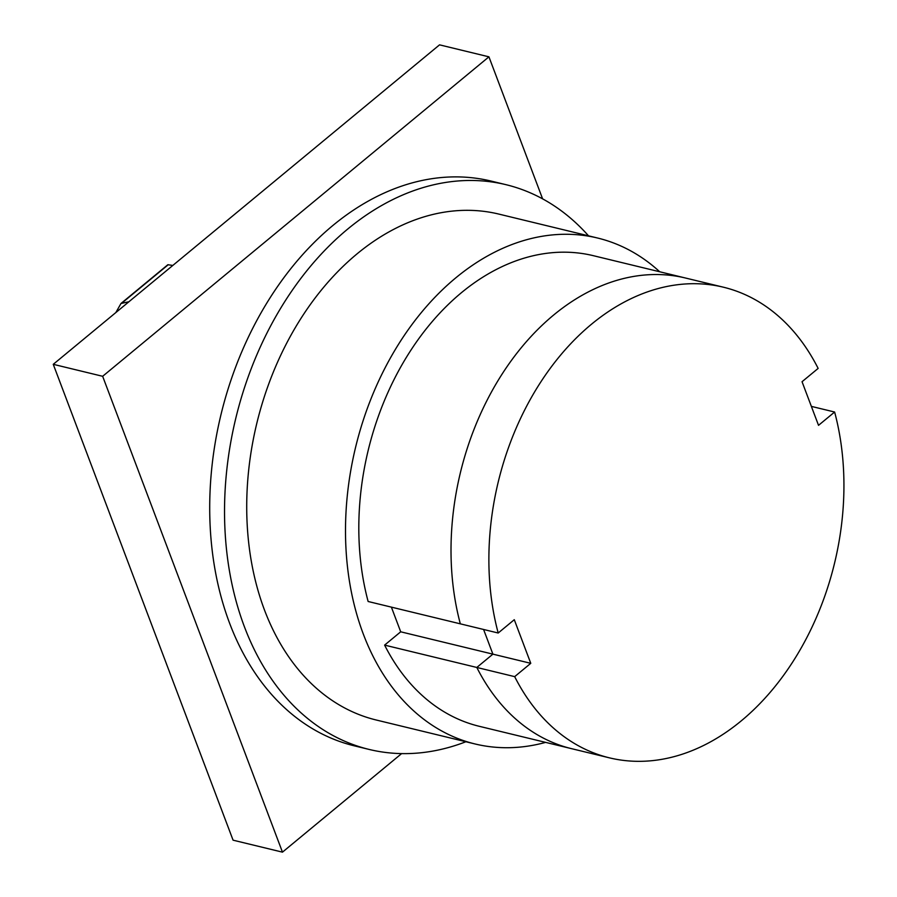 <?xml version="1.0" encoding="UTF-8"?>
<svg xmlns="http://www.w3.org/2000/svg" width="897" height="897" viewBox="0 0 897 897"><rect width="100%" height="100%" fill="white"/><g stroke="black" fill="none" stroke-linecap="round" stroke-linejoin="round"><path stroke-width="1.35" d="M400.701 631.802L384.611 645.111L476.812 667.458A242.123 172.986 103.6 0 0 571.512 748.659A242.123 172.986 -76.4 0 1 476.812 667.458L492.902 654.148L530.766 663.32L514.676 676.641L476.812 667.458L492.902 654.148L483.584 629.47L492.902 654.148L400.701 631.802L391.384 607.123M811.37 406.386L834.625 412.026L818.524 425.335L802.041 381.718L818.142 368.409A242.123 172.986 103.6 0 0 723.442 287.208L685.566 278.036A242.123 172.986 103.6 0 0 503.105 372.524A242.123 172.986 103.6 0 0 460.329 623.841A242.123 172.986 -76.4 0 1 503.105 372.524A242.123 172.986 -76.4 0 1 685.566 278.036L593.377 255.69A242.123 172.986 103.6 0 0 410.904 350.178A242.123 172.986 103.6 0 0 368.129 601.495L498.194 633.013L514.284 619.704L530.766 663.32M514.676 676.641A242.123 172.986 103.6 0 0 609.377 757.83A242.123 172.986 103.6 0 0 791.838 663.332A242.123 172.986 103.6 0 0 834.625 412.026M723.442 287.208A242.123 172.986 103.6 0 0 540.969 381.707A242.123 172.986 103.6 0 0 498.194 633.013M369.115 749.432L354.304 745.833A290.55 207.588 -76.4 0 1 229.598 623.202A290.55 207.588 -76.4 0 1 264.144 307.492A290.55 207.588 -76.4 0 1 491.175 181.093L505.998 184.681A290.55 207.588 103.6 0 0 278.967 311.08A290.55 207.588 103.6 0 0 244.421 626.79A290.55 207.588 103.6 0 0 369.115 749.432A290.55 207.588 103.6 0 0 465.902 741.741M588.522 235.821A290.55 207.588 103.6 0 0 505.998 184.681M475.029 743.961L376.247 720.011A260.287 185.971 -76.4 0 1 264.537 610.151A260.287 185.971 -76.4 0 1 295.483 327.327A260.287 185.971 -76.4 0 1 498.867 214.091L597.649 238.041A260.287 185.971 103.6 0 0 394.265 351.276A260.287 185.971 103.6 0 0 363.319 634.089A260.287 185.971 103.6 0 0 475.029 743.961A260.287 185.971 103.6 0 0 545.634 742.38M659.699 271.757A260.287 185.971 103.6 0 0 597.649 238.041M384.611 645.111A242.123 172.986 103.6 0 0 479.312 726.312L609.377 757.83M128.888 301.773L120.994 303.478L167.862 264.716L172.807 265.445M120.994 303.478L115.836 312.571M282.465 852.15L233.074 840.175L53.259 364.317L439.541 44.85L488.932 56.825L102.65 376.292L282.465 852.15L401.621 753.603M53.259 364.317L102.65 376.292M542.607 198.854L488.932 56.825M121.97 302.995L168.255 264.716"/></g></svg>
